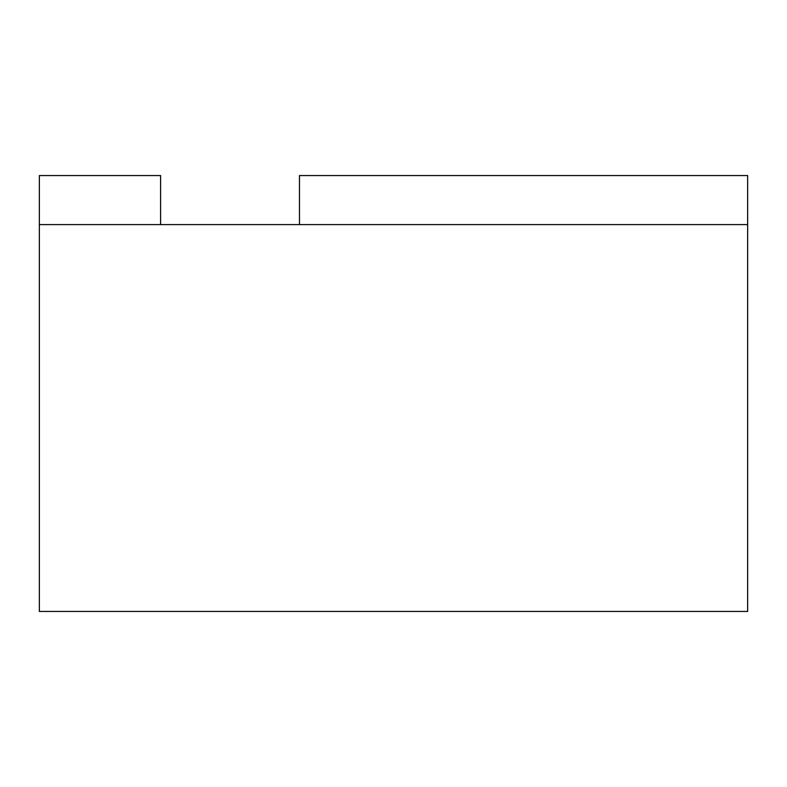 <?xml version="1.0" encoding="UTF-8"?>
<svg xmlns="http://www.w3.org/2000/svg" width="787" height="787" viewBox="0 0 787 787"><rect width="100%" height="100%" fill="white"/><g stroke="black" fill="none" stroke-linecap="round" stroke-linejoin="round"><path stroke-width="1.18" d="M160.607 224.6L160.607 175.56L39.35 175.56L39.35 611.44L747.65 611.44L747.65 224.6L39.35 224.6M747.65 224.6L747.65 175.56L299.483 175.56L299.483 224.6"/></g></svg>
